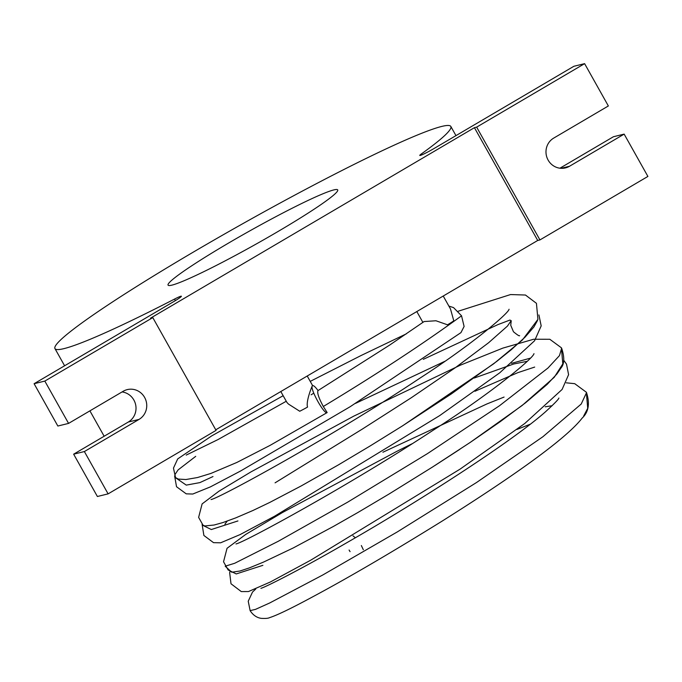 <?xml version="1.0" encoding="UTF-8"?>
<svg xmlns="http://www.w3.org/2000/svg" width="682" height="682" viewBox="0 0 682 682"><rect width="100%" height="100%" fill="white"/><g stroke="black" fill="none" stroke-linecap="round" stroke-linejoin="round"><path stroke-width="1.02" d="M476.65 127.133L474.425 127.679L150.56 318.144L152.785 317.599L44.824 381.085L34.1 383.71L173.484 301.742A12.967 0.972 150.7 0 0 181.386 296.235A12.967 0.972 150.7 0 0 174.558 299.066A226.961 17.016 150.7 0 1 54.961 348.587A226.961 17.016 150.7 0 1 244.565 222.682A226.961 17.016 150.7 0 1 450.819 126.443A226.961 17.016 150.7 0 1 421.459 153.859A12.967 0.972 150.7 0 0 419.78 155.428A12.967 0.972 150.7 0 0 434.494 148.25L573.886 66.273L584.61 63.648L476.65 127.133L539.939 239.919L647.9 176.433L624.149 134.115L569.496 166.263A16.189 15.584 -103.8 0 1 565.446 167.9A16.189 15.584 -103.8 0 1 547.152 158.054A16.189 15.584 -103.8 0 1 553.699 138.105L608.353 105.966L584.61 63.648M171.924 285.136A97.27 7.297 -29.3 0 0 267.574 237.566A97.27 7.297 -29.3 0 0 337.718 189.92A97.27 7.297 -29.3 0 0 249.322 231.155A97.27 7.297 -29.3 0 0 168.062 285.119A97.27 7.297 -29.3 0 0 171.924 285.136M44.824 381.085L68.575 423.403L123.229 391.255A16.189 15.584 -103.8 0 1 127.278 389.61A16.189 15.584 -103.8 0 1 145.581 399.456A16.189 15.584 -103.8 0 1 139.026 419.404L84.372 451.552L73.647 454.178L97.39 496.496L108.114 493.87L216.075 430.376L152.785 317.599M474.425 127.679L537.714 240.465L539.939 239.919M537.714 240.465L215.751 429.805M174.626 475.942L176.527 486.726L186.229 493.845L192.784 494.032L210.397 486.888L240.61 470.989L350.139 406.728L460.947 332.628L464.11 326.456L461.535 315.817C422.542 344.188 376.464 374.418 323.311 406.489L327.147 412.567C324.342 415.108 309.406 387.981 312.382 385.79L312.382 385.79C311.376 387.453 305.758 402.056 307.556 407.077A15.319 1.151 150.7 0 1 299.73 411.246L288.426 404.042L286.934 402.448L280.813 391.545M461.552 315.8L453.556 307.608L448.884 306.09M443.232 296.031L450.495 308.972L453.786 320.813A15.319 1.151 150.7 0 1 447.52 324.803L435.951 320.762L424.11 321.546L389.618 345.101L318.008 390.581C316.985 392.696 318.741 398.007 323.311 406.489M311.086 394.81L313.788 393.164M317.983 390.598L318.034 390.564C315.144 386.626 313.26 385.032 312.382 385.79M511.517 363.336L530.315 358.178M561.081 367.828L557.006 373.864L547.194 384.367L525.515 402.815L499.94 421.877L470.307 442.354L432.516 467.034L389.064 494.007L357.811 512.549L333.507 526.393L293.328 547.91L263.482 562.104L249.297 567.918L240.03 571.005L231.735 572.241L225.196 566.205L234.668 563.281L278.273 541.278L347.743 502.114L427.469 453.615L499.608 405.662L547.987 368.007L559.479 355.595L561.644 348.204C564.67 357.385 564.44 363.992 560.971 368.024M474.945 391.263L517.826 372.662L534.679 367.078M275.068 482.839L362.168 429.183L411.374 397.691L455.303 367.717L488.602 342.748L507.459 326.073L511.15 320.659L509.923 320.071L497.826 324.649L423.3 359.329M327.155 412.576L270.038 445.406L236.859 462.456L210.909 473.436L197.499 477.536L185.905 479.531L178.266 479.071L175.504 477.536L174.95 474.57L178.113 469.898L195.708 456.343M537.552 320.404L533.921 326.934L525.038 337.172L511.185 349.798L496.598 361.511L451.433 393.864L401.928 426.233L370.019 446.028L338.357 464.919L301.18 485.951L269.748 502.438L252.903 510.511L235.716 517.894L222.937 522.548L214.105 525.021L204.839 525.958L202.733 525.072M474.237 378.041L513.844 363.958L527.212 361.324M545.225 406.787L552.13 405.722M352.995 535.847L355.365 537.757M586.537 392.61L581.226 404.025L542.863 436.761L476.59 482.481L397.325 531.909L322.791 574.977L269.697 602.982L255.477 609.384L250.098 610.62C253.048 615.13 256.756 617.704 261.223 618.352C265.486 618.591 268.239 618.369 269.467 617.679C276.807 615.386 291.359 608.361 313.123 596.597C348.843 577.475 391.869 552.301 442.183 521.074C508.746 479.199 565.497 439.694 582.164 418.092C588.575 412.124 590.032 403.625 586.537 392.61M361.341 545.54L363.327 549.735M350.062 551.653L349.09 550.024M84.372 451.552L108.114 493.87M34.1 383.71L57.851 426.028L68.575 423.403M73.647 454.178L128.301 422.039L139.026 419.404M122.078 391.937A16.189 15.584 -103.8 0 1 135.675 404.852A16.189 15.584 -103.8 0 1 128.301 422.039M624.149 134.115L613.425 136.741L559.922 168.207M174.558 299.066L175.41 300.592M421.459 153.859L421.996 154.814M561.098 168.318L569.496 166.263M307.224 376.012L312.612 385.62M355.501 403.394L444.758 361.358M519.607 335.638C519.462 336.311 517.416 335.015 513.461 331.759L510.733 325.246L511.236 320.787M202.119 524.415L203.884 535.464L213.526 542.659L220.618 542.804L240.073 534.603L274.658 516.18L439.694 415.602L499.753 372.798L534.577 340.761L541.184 325.885L538.908 314.913M382.909 452.234L486.948 403.932L504.066 397.069M230.039 571.439L229.663 572.701L231.002 583.766L241.266 591.575L248.453 591.558L270.404 581.968L310.677 560.22L460.137 469.088L524.722 423.531L562.087 389.473L568.592 374.674L566.512 364.12L563.707 360.258M402.832 425.67L493.691 363.779L522.429 339.968L537.928 319.364L536.436 303.32L525.464 295.033L510.554 294.556L458.185 311.239M406.446 333.788L361.051 355.535L310.233 381.383M283.149 395.713L211.735 435.875L177.695 458.918L173.475 468.091L175.53 477.724L186.271 485.115L199.886 482.609L212.989 476.548M286.261 401.255L218.07 439.532L186.203 455.099M509.062 309.244C508.491 313.592 469.446 346.234 420.069 378.058C333.72 435.849 217.729 499.053 211.045 499.522L211.156 499.497M227.208 521.099L224.915 524.202M434.673 465.661L459.898 449.285M470.154 442.456L522.045 405.56L554.244 377.291L562.812 363.89L561.397 347.794L549.803 339.269L533.622 339.252L502.873 348.101L460.256 365.22L353.745 416.156L251.01 471.876L218.879 491.245L202.111 503.913L198.624 517.391L203.227 525.549L211.326 529.539L237.933 520.946M533.98 353.643C533.273 358.655 487.971 395.509 432.908 430.393C348.033 486.172 242.468 543.324 235.972 543.929L236.074 543.895M583.639 416.08L587.722 408.305L586.324 392.218L574.73 383.676L566.248 382.824M412.226 443.684L396.873 451.322L282.374 512.574L245.725 534.424L227.038 548.302L223.543 561.78L228.138 569.947L236.236 573.937L262.877 565.335M558.908 398.041C558.618 399.311 554.134 403.897 545.472 411.809C511.253 442.166 416.966 502.566 346.32 543C300.805 569.436 264.377 587.679 260.891 588.327M255.767 589.009L252.511 592.061L248.231 601.226L250.132 610.663M416.821 311.563L422.9 322.398M530.306 424.178L516.922 429.455M54.961 348.587L64.602 365.774M89.905 410.854L104.15 436.241M450.819 126.443L455.968 135.624"/></g></svg>
